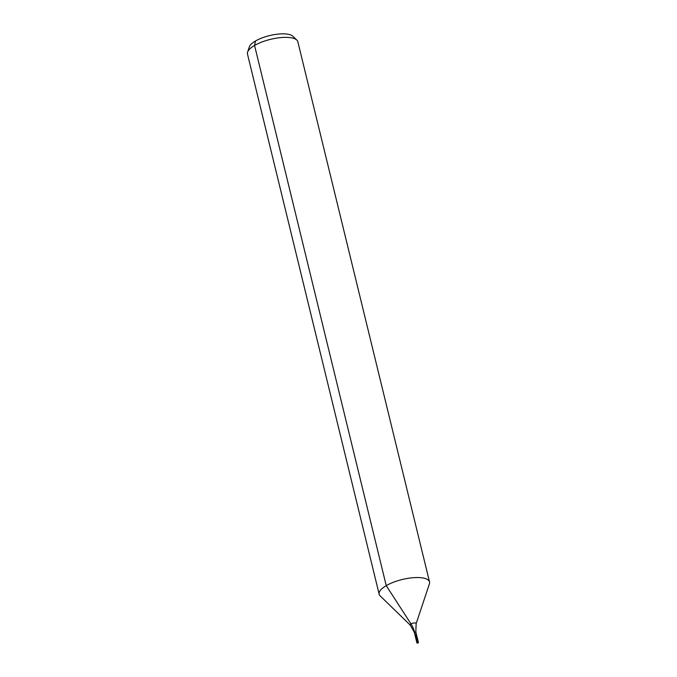 <?xml version="1.0" encoding="UTF-8"?>
<svg xmlns="http://www.w3.org/2000/svg" width="677" height="677" viewBox="0 0 677 677"><rect width="100%" height="100%" fill="white"/><g stroke="black" fill="none" stroke-linecap="round" stroke-linejoin="round"><path stroke-width="1.02" d="M416.228 634.696L414.933 634.806L416.44 634.442L414.933 634.806L416.93 643.006L418.437 642.634L416.93 643.006M410.262 625.133A3.097 1.049 166.3 0 1 412.902 623.178A3.097 1.049 166.3 0 1 416.135 623.703L429.413 583.862A25.929 8.826 166.3 0 0 429.531 581.941L297.846 41.762A25.929 8.826 166.3 0 0 296.856 40.104L292.904 36.262A22.933 7.802 166.3 0 0 269.658 35.576A22.933 7.802 166.3 0 0 249.331 46.891L247.587 52.112A25.929 8.826 166.3 0 0 247.469 54.042L379.154 594.22A25.929 8.826 166.3 0 0 380.144 595.87L410.262 625.133L414.316 632.284L414.933 634.806M296.856 40.104A25.929 8.826 166.3 0 0 270.572 39.325A25.929 8.826 166.3 0 0 247.587 52.112M429.531 581.941A25.929 8.826 166.3 0 0 402.248 579.504A25.929 8.826 166.3 0 0 379.154 594.22M255.491 41.001L254.56 45.452L386.237 585.63L410.99 623.915A17.28 10.663 -120.2 0 1 414.527 632.022L417.142 642.744L417.768 643.15M415.145 634.552C415.661 637.726 416.533 640.594 417.768 643.15C417.193 639.757 416.321 636.896 415.145 634.552M415.619 632.174L414.316 632.284M416.135 623.703L415.83 631.912L418.437 642.634"/></g></svg>
